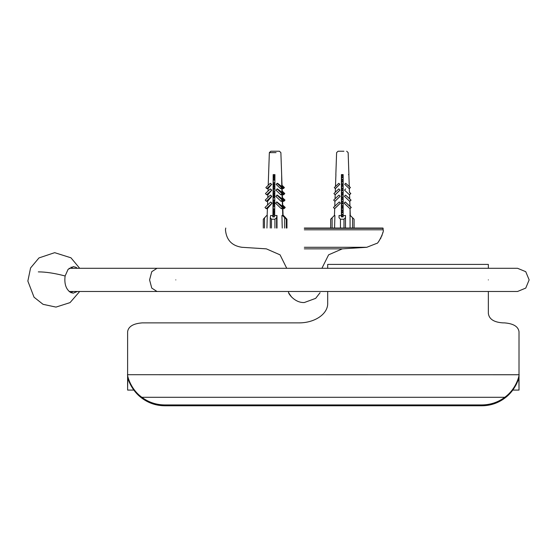 <?xml version="1.0" encoding="UTF-8"?>
<svg xmlns="http://www.w3.org/2000/svg" width="557" height="557" viewBox="0 0 557 557"><rect width="100%" height="100%" fill="white"/><g stroke="black" fill="none" stroke-linecap="round" stroke-linejoin="round"><path stroke-width="0.84" d="M382.833 232.443L382.506 233.822M382.109 235.096L381.684 236.252M381.051 237.665L380.452 238.786M379.401 240.422L378.725 241.306M321.925 268.293L328.609 254.828L342.297 248.854L366.784 247.287L376.741 243.381C378.147 244.245 384.525 230.577 383.188 230.236L383.188 229.797L304.324 229.797M304.324 228.335L383.188 228.335L304.324 228.335M304.324 228.043L382.896 228.043L304.324 228.043M291.513 296.951L288.582 292.704C288.721 293.999 294.98 303.001 304.324 302.528L315.666 298.364L320.066 292.704L315.666 298.364L304.324 302.528M69.131 268.293L517.55 268.293L525.752 271.691L529.15 279.893L525.752 288.087L517.55 291.485L488.343 291.485L488.343 313.306C489.032 319.098 493.899 322.287 502.95 322.879L504.412 322.879C513.387 323.568 518.254 326.513 519.013 331.714L519.013 375.724M71.024 267.095L72.918 268.293M72.918 291.485L71.024 292.683M77.395 291.485L73.259 293.149L70.753 292.564C65.998 289.403 64.125 283.875 65.12 275.987L68.086 269.351L73.259 266.636L75.773 267.221L77.395 268.293M481.916 404.932L481.916 405.774C490.404 405.698 498.021 403.15 504.76 398.144C517.725 388.647 519.465 373.831 518.894 379.108L519.013 388.229L519.013 374.743C519.73 373.037 517.411 388.201 504.76 397.301C498.021 402.307 490.404 404.848 481.916 404.932L164.705 404.932C156.218 404.848 148.601 402.307 141.868 397.301C129.21 388.201 126.892 373.037 127.609 374.743L127.609 331.714C128.368 326.513 133.234 323.568 142.209 322.879L298.482 322.879C314.844 323.116 328.247 313.828 327.69 302.966L327.69 291.485M488.343 268.293L488.343 264.408L327.69 264.408L327.69 268.293M518.832 378.217L518.894 379.108L518.483 379.108M519.013 374.743L127.609 374.708L127.609 388.229L127.797 378.217M481.916 405.774L164.705 405.774L164.705 404.932M128.138 379.108L127.727 379.108C127.156 373.831 128.897 388.647 141.868 398.144C148.601 403.15 156.218 405.698 164.705 405.774M127.609 388.229L127.609 390.081L133.819 390.081M512.802 390.081L519.013 390.081L519.013 388.229M343.161 177.244L341.413 177.913M341.413 181.554L343.161 182.23M343.161 186.01L341.413 186.679M341.413 190.32L343.154 190.988M343.154 194.769L341.413 195.444M341.413 199.079L343.154 199.747M343.147 203.535L341.413 204.203M341.413 207.845L343.147 208.506M343.147 212.301L341.413 212.969M343.133 216.45L341.413 216.039M341.413 212.113L343.147 211.702M343.147 207.684L341.413 207.281M341.413 203.354L343.147 202.943M343.154 198.926L341.413 198.515M341.413 194.588L343.154 194.177M343.154 190.16L341.413 189.749M341.413 185.822L343.161 185.411M343.161 181.401L341.413 180.99M341.413 177.063L343.161 176.653M343.147 215.329L341.413 214.918M341.413 210.992L343.147 210.581M343.147 206.563L341.413 206.16M341.413 202.233L343.147 201.822M343.154 197.805L341.413 197.394M341.413 193.467L343.154 193.056M343.154 189.046L341.413 188.628M341.413 184.701L343.161 184.29M343.161 180.28L341.413 179.869M341.413 175.942L343.161 175.532M343.147 214.737L341.413 214.069M341.413 210.428L343.147 209.759M343.147 205.972L341.413 205.303M341.413 201.662L343.154 201M343.154 197.213L341.413 196.544M341.413 192.903L343.154 192.235M343.154 188.454L341.413 187.779M341.413 184.137L343.161 183.469M343.161 179.688L341.413 179.02M341.413 175.378L343.161 174.703M274.907 176.179L273.257 176.847M273.257 179.737L274.886 180.391M274.859 184.959L273.257 185.606M273.257 188.503L274.838 189.136M274.81 193.745L273.257 194.372M273.257 197.262L274.782 197.881M274.754 202.525L273.257 203.131M273.257 206.027L274.733 206.626M274.705 211.305L273.257 211.897M273.257 214.786L274.685 215.364M274.685 214.724L273.257 214.375M273.257 210.887L274.712 210.539M274.74 205.972L273.257 205.617M273.257 202.121L274.761 201.766M274.789 197.22L273.257 196.851M273.257 193.363L274.81 192.987M274.838 188.468L273.257 188.092M273.257 184.597L274.866 184.214M274.886 179.723L273.257 179.326M273.257 175.838L274.914 175.441M274.692 213.603L273.257 213.254M273.257 209.766L274.719 209.418M274.747 204.851L273.257 204.496M273.257 201.007L274.768 200.638M274.796 196.106L273.257 195.73M273.257 192.242L274.817 191.866M274.845 187.347L273.257 186.971M273.257 183.476L274.873 183.093M274.893 178.602L273.257 178.205M273.257 174.717L273.912 174.592M274.698 212.837L273.257 212.252M273.257 209.362L274.719 208.764M274.747 204.092L273.257 203.486M273.257 200.597L274.775 199.984M274.796 195.347L273.257 194.72M273.257 191.831L274.824 191.197M274.852 186.602L273.257 185.961M273.257 183.072L274.873 182.418M274.9 177.864L273.257 177.196M286.354 219.207L282.441 215.482L284.195 216.868L283.492 215.482L286.932 219.207L286.354 219.207L286.354 228.043M286.946 228.043L286.946 219.186L286.932 228.043M283.193 215.851L282.963 215.482M271.475 219.207L270.27 217.745L270.639 215.482L272.93 215.566L272.93 216.868L273.188 174.592L274.921 174.592L274.685 215.559L276.982 215.482L276.606 217.745L274.928 219.207L271.475 219.207L271.475 228.043M270.249 228.043L270.27 217.745M274.664 215.566L274.448 216.868L272.721 216.868L272.93 215.566M266.935 228.043L267.269 215.482L266.733 215.482L263.301 219.207L263.301 228.043L263.301 219.207M277.073 183.281L281.529 187.57L280.554 188.607L276.105 184.318L277.546 183.281L281.772 186.56L281.647 174.592L282.065 186.525L280.881 152.632L279.419 151.226L271.064 151.226M276.794 151.226L279.349 151.226M275.04 151.226L276.578 151.226M271.356 151.226L273.912 151.226M273.014 151.226L273.438 151.226M268.585 174.592L268.216 185.272M271.259 184.318L270.284 183.281L271.642 184.318L268.098 188.607L266.803 188.607L271.642 184.318M268.008 191.093L268.098 188.607M271.433 190.118L270.284 188.893L271.774 190.118L267.882 194.783L266.594 194.783L271.774 190.118M267.778 197.638L267.882 194.783M271.851 196.308L270.417 195.096L271.851 196.308L267.652 201.265L267.52 205.053M271.816 203.159L270.709 201.975L272.06 203.159L267.402 208.659L266.114 208.659L272.06 203.159M267.151 215.482L267.402 208.659M276.982 215.482L277.01 228.043M282.246 228.043L281.912 215.482L282.441 215.482M282.775 215.503L282.538 208.659L283.652 207.476L282.462 206.334L282.288 201.307L283.422 200.095L282.204 198.919L282.058 194.783L283.207 193.558L281.974 192.374L281.842 188.607L282.817 187.57L281.772 186.56M283.652 207.476L282.357 207.476L281.25 208.659L275.541 203.159L276.961 201.975L282.462 206.334M276.94 195.096L282.127 200.095L280.993 201.307L275.806 196.308L277.316 195.096L282.204 198.919M277.073 188.893L281.912 193.558L280.77 194.783L275.924 190.118L277.504 188.893L281.974 192.374M282.058 186.56L283.109 187.57L284.397 187.57L283.422 188.607L282.134 188.607L282.26 192.276M282.26 192.374L283.492 193.558L284.787 193.558L283.638 194.783L282.343 194.783L282.49 198.814M282.49 198.919L283.708 200.095L282.573 201.307L282.74 206.208M282.747 206.334L283.938 207.476L285.233 207.476L284.119 208.659L282.831 208.659L283.074 215.733M274.921 174.592L274.371 174.592M273.396 203.159L274.211 203.159L273.661 203.66M270.709 201.975L265 207.476L266.114 208.659M270.417 195.096L265.229 200.095L266.364 201.307L267.659 201.307M282.538 208.659L281.25 208.659M285.233 207.476L282.712 205.053M276.648 201.975L282.357 207.476M270.284 188.893L265.445 193.558L266.594 194.783M282.127 200.095L283.422 200.095M280.993 201.307L282.288 201.307M283.708 200.095L285.003 200.095L282.455 197.638M272.839 184.318L273.612 184.318L273.257 184.639M270.284 183.281L265.835 187.57L266.803 188.607M281.912 193.558L283.207 193.558M282.058 194.783L280.77 194.783M284.787 193.558L282.225 191.093M281.529 187.57L282.817 187.57M281.842 188.607L280.554 188.607M284.397 187.57L282.023 185.279M266.364 201.307L271.558 196.308M273.383 195.765L273.933 196.308L273.132 196.308M273.933 196.308L273.257 196.92M273.014 190.118L273.8 190.118L273.257 190.605M273.257 189.575L273.8 190.118M273.257 183.963L273.612 184.318M273.257 216.868L273.257 174.592M283.938 207.476L282.831 208.659M282.573 201.307L283.868 201.307L285.003 200.095M283.492 193.558L282.343 194.783M283.109 187.57L282.134 188.607M340.459 219.207L339.025 217.745L339.053 215.482L341.392 215.566L341.392 216.868L341.413 174.592L343.161 174.592L343.147 215.566L345.479 215.482L345.451 217.745L343.968 219.207L340.459 219.207L340.459 228.043M343.14 215.566L343.126 216.868L341.371 216.868L341.392 215.566M334.569 228.043L334.91 215.482L334.374 215.482L330.67 219.207L330.67 228.043L330.67 219.207M341.608 215.566L341.622 216.088L341.608 215.566M354.036 219.207L350.29 215.482L354.085 219.207L354.036 228.043M354.085 219.207L354.085 228.043L354.085 219.207M341.657 151.226L343.899 151.232M343.857 151.226L338.155 151.226M345.486 215.482L345.479 228.043M350.088 228.043L350.04 208.659L351.161 207.476L349.956 206.334L349.775 201.307L350.931 200.095L349.692 198.919L349.545 194.783L350.708 193.558L349.462 192.374L349.33 188.607L349.49 192.374L350.736 193.558L349.573 194.783L349.719 198.919L350.959 200.095L349.803 201.307L349.977 206.334L351.182 207.476L350.061 208.659L350.297 215.482M345.263 201.975L344.142 203.159L349.928 208.659L351.049 207.476L345.263 201.975L349.956 206.334M349.712 198.814L345.563 195.096L349.692 198.919M350.708 193.558L349.462 192.374M350.318 187.57L345.695 183.281L349.26 186.56L348.863 174.592L349.281 186.56L350.339 187.57L349.357 188.607L350.318 187.57L349.26 186.56M341.587 174.592L341.594 179.089L341.587 174.592M341.594 179.911L341.594 181.032L341.587 179.911M341.594 181.624L341.594 187.848L341.587 181.624M341.594 188.677L341.594 189.791L341.587 188.67M341.587 196.607L341.587 190.383L341.601 196.614M341.601 197.443L341.601 198.557M341.601 199.155L341.608 205.38M341.608 206.201L341.608 207.322M341.608 207.921L341.608 214.146M341.608 214.967L341.608 216.088M335.913 174.592L335.467 186.56M338.816 183.281L339.798 184.318L335.286 188.607L334.304 187.57L338.816 183.281L339.833 184.318L335.398 188.607L335.265 192.374M338.816 188.893L339.979 190.118L335.07 194.783L333.908 193.558L338.816 188.893L340.007 190.118L335.182 194.783L335.036 198.919M338.948 195.096L340.125 196.308L334.841 201.307L333.692 200.095L338.948 195.096L340.125 196.308L334.952 201.307L334.778 206.334M339.248 201.975L340.369 203.159L334.583 208.659L333.462 207.476L339.248 201.975L340.39 203.159L334.694 208.659L334.451 215.482M350.061 208.659L351.182 207.476M349.977 206.222L351.293 207.476M351.063 200.095L349.803 201.307M349.775 201.307L350.819 200.095M349.573 194.783L350.736 193.558M345.695 188.893L344.532 190.118L349.441 194.783L350.604 193.558M349.483 192.262L350.84 193.558M345.695 183.281L344.713 184.318L349.225 188.607L350.339 187.57M349.225 188.607L350.207 187.57M349.281 186.456L350.45 187.57M345.563 195.096L344.407 196.308L349.671 201.307M341.587 216.081L341.587 214.96M341.587 214.132L341.587 207.907M341.587 207.315L341.587 206.194M341.587 205.373L341.587 199.148M341.587 198.557L341.587 197.436M348.459 174.592L348.863 174.592M341.413 216.868L341.413 174.592M350.353 215.482L349.845 215.482M342.297 248.854L304.324 248.854M304.324 247.287L366.784 247.287M157.025 268.293L151.755 271.691L149.575 279.893L151.755 288.087L157.025 291.485L488.343 291.485M175.803 279.893C175.803 294.841 175.803 294.841 175.803 279.893C175.803 264.937 175.803 264.937 175.803 279.893M488.343 279.893C488.343 264.937 488.343 264.937 488.343 279.893C488.343 294.841 488.343 294.841 488.343 279.893M38.322 271.879C45.911 271.893 54.837 273.264 65.12 275.987M504.76 397.301L141.868 397.301M284.676 217.745L284.676 228.043M270.27 218.219L270.27 228.043M274.928 219.207L274.928 228.043M264.505 228.043L264.505 217.745M276.606 228.043L276.606 217.745M270.806 151.226L269.351 152.632L276.063 152.632M343.968 219.207L343.968 228.043M345.451 228.043L345.451 217.745M352.553 217.745L352.553 228.043M332.111 228.043L332.111 217.745M286.73 268.293L280.074 254.862L266.35 248.854L241.863 247.287C231.816 245.755 226.351 239.921 225.46 229.797L225.752 228.043M383.188 229.797L382.896 228.043M288.582 292.704L288.491 291.485M69.131 291.485L157.025 291.485M79.679 268.293L70.955 257.8L54.683 252.669L38.976 257.919L30.579 267.952L27.85 281.069L34.047 297.215L43.049 304.324L55.972 307.095L70.036 302.618L79.679 291.485M269.351 152.632L268.209 185.279M282.134 188.565L282.267 192.332M282.35 194.734L282.496 198.877M282.58 201.265L282.754 206.278M282.838 208.659L283.088 215.747M348.912 174.592L348.146 152.632L346.684 151.226M335.843 174.592L336.609 152.632L338.071 151.226"/></g></svg>
